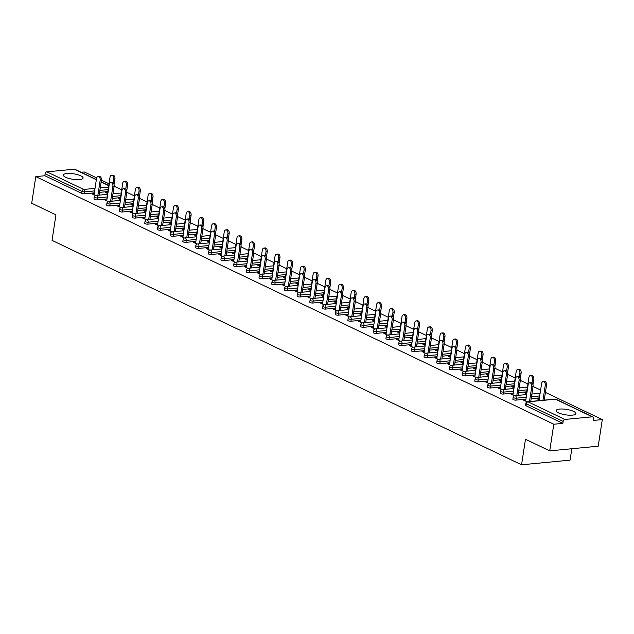 <?xml version="1.0" encoding="UTF-8"?>
<svg xmlns="http://www.w3.org/2000/svg" width="634" height="634" viewBox="0 0 634 634"><rect width="100%" height="100%" fill="white"/><g stroke="black" fill="none" stroke-linecap="round" stroke-linejoin="round"><path stroke-width="0.95" d="M573.58 411.379A9.986 2.758 8.7 0 0 562.826 409.017A9.986 2.758 8.7 0 0 556.137 410.594A9.986 2.758 8.7 0 0 558.443 412.829A9.986 2.758 8.7 0 0 569.189 415.199A9.986 2.758 8.7 0 0 575.878 413.614A9.986 2.758 8.7 0 0 573.58 411.379M80.787 175.824A9.986 2.758 8.7 0 0 70.041 173.454A9.986 2.758 8.7 0 0 63.352 175.039A9.986 2.758 8.7 0 0 65.651 177.274A9.986 2.758 8.7 0 0 76.397 179.644A9.986 2.758 8.7 0 0 83.086 178.059A9.986 2.758 8.7 0 0 80.787 175.824M571.813 448.737L570.069 460.141L521.56 464.801L52.043 240.365L55.95 214.831L31.7 203.245L35.773 176.617L44.848 175.745L81.707 193.362L82.008 191.42L45.141 173.803L44.848 175.745M602.3 419.573L593.226 420.445L593.527 418.503A1.918 1.363 115.5 0 0 592.901 416.91A1.918 1.363 115.5 0 0 592.346 416.815L564.894 419.454A1.918 1.363 115.5 0 0 563.158 421.42L562.857 423.361L553.791 424.233L549.718 450.861L598.227 446.201L602.3 419.573L545.422 392.391M540.604 390.084L533.043 386.471L530.753 401.441M527.908 384.014L520.348 380.4L518.057 395.37M515.212 377.951L507.652 374.337L505.361 389.308M502.516 371.881L494.956 368.267L492.666 383.237M489.828 365.81L482.26 362.196L479.97 377.167M477.133 359.747L469.572 356.134L467.282 371.104M464.437 353.677L456.876 350.063M451.741 347.606L444.18 343.993M439.053 341.544L431.485 337.93L429.194 352.9M426.357 335.473L418.797 331.859L416.506 346.83M413.661 329.403L406.101 325.789L403.81 340.759M400.965 323.34L393.405 319.726L391.115 334.697M388.277 317.269L380.709 313.656L378.419 328.626M375.582 311.199L368.021 307.585M362.886 305.136L355.325 301.522M350.19 299.066L342.629 295.452L340.339 310.422M337.494 292.995L329.934 289.381L327.643 304.352M324.806 286.933L317.238 283.319L314.947 298.289M312.11 280.862L304.55 277.248L302.26 292.219M299.414 274.799L291.854 271.178L289.564 286.148M286.719 268.729L279.158 265.115L276.868 280.085M274.031 262.658L266.462 259.044M261.335 256.596L253.774 252.974M248.639 250.525L241.078 246.911L238.788 261.882M235.943 244.455L228.383 240.841L226.092 255.811M223.247 238.392L215.687 234.77L213.396 249.741M210.559 232.321L202.991 228.708L200.701 243.678M197.863 226.251L190.303 222.637M185.168 220.188L177.607 216.566M172.472 214.118L164.911 210.504M159.784 208.047L152.215 204.433M147.088 201.984L139.528 198.363L137.237 213.333M134.392 195.914L126.832 192.3L124.541 207.27M121.696 189.843L114.136 186.23L111.846 201.2M109.008 183.781L101.44 180.159L99.15 195.129M96.677 177.885L84.282 171.965L81.104 172.266M45.141 173.803A1.918 1.363 -64.5 0 1 46.876 171.838L74.337 169.199A1.918 1.363 -64.5 0 1 74.883 169.294L96.36 179.565M549.718 450.861L525.467 439.267L521.56 464.801M553.791 424.233L35.773 176.617M95.552 195.526L91.954 193.806L93.214 193.687L93.111 194.361M107.526 193.457L105.537 192.506L106.797 192.379L106.694 193.061M94.133 194.123L93.214 193.687M107.629 192.784L106.797 192.379M539.415 397.867L531.173 398.659M525.927 399.166L515.981 400.117A1.918 0.531 -171.3 0 1 513.302 399.674A1.918 0.531 -171.3 0 1 512.866 399.246L513.16 397.296A1.918 0.531 -171.3 0 0 513.603 397.732A1.918 0.531 8.7 0 0 516.282 398.176L515.981 400.117M562.857 423.361L525.998 405.744A1.918 0.531 -171.3 0 1 525.554 405.308L525.855 403.367A1.918 0.531 -171.3 0 0 526.299 403.795L525.998 405.744M107.812 191.563L99.578 192.356M94.331 192.855L84.385 193.806A1.918 0.531 -171.3 0 1 81.707 193.362M513.041 394.364L510.853 394.047L514.451 395.767M526.426 393.698L524.437 392.747L525.697 392.62L525.594 393.294M526.529 393.017L525.697 392.62M514.023 385.734L505.789 386.526M500.535 387.025L490.589 387.984A1.918 0.531 -171.3 0 1 487.918 387.54A1.918 0.531 -171.3 0 1 487.475 387.105L487.776 385.163A1.918 0.531 -171.3 0 0 488.212 385.591A1.918 0.531 8.7 0 0 490.89 386.035L490.589 387.984M487.649 382.231L485.47 381.914L489.068 383.633M501.042 381.557L499.053 380.606L500.313 380.487L500.21 381.161M501.145 380.883L500.313 380.487M488.632 373.6L480.398 374.385M475.151 374.892L465.205 375.843A1.918 0.531 -171.3 0 1 462.527 375.399A1.918 0.531 -171.3 0 1 462.083 374.971L462.384 373.03A1.918 0.531 -171.3 0 0 462.828 373.458A1.918 0.531 8.7 0 0 465.499 373.901L465.205 375.843M462.257 370.097L460.078 369.773L463.676 371.492M475.651 369.424L473.661 368.473L474.921 368.354L474.818 369.028M475.754 368.75L474.921 368.354M463.248 361.459L455.014 362.252M449.76 362.759L439.814 363.71A1.918 0.531 -171.3 0 1 437.143 363.266A1.918 0.531 -171.3 0 1 436.699 362.838L436.992 360.889A1.918 0.531 -171.3 0 0 437.436 361.325A1.918 0.531 8.7 0 0 440.115 361.768L439.814 363.71M436.874 357.956L434.694 357.639L438.284 359.359M450.267 357.291L448.27 356.34L449.538 356.213L449.435 356.887M450.37 356.609L449.538 356.213M437.856 349.326L429.622 350.119M424.376 350.618L414.43 351.577A1.918 0.531 -171.3 0 1 411.751 351.133A1.918 0.531 -171.3 0 1 411.308 350.697L411.609 348.755A1.918 0.531 -171.3 0 0 412.052 349.183A1.918 0.531 8.7 0 0 414.723 349.627L414.43 351.577M411.482 345.823L409.302 345.506L412.9 347.226M424.875 345.15L422.886 344.199L424.146 344.08L424.043 344.753M424.978 344.476L424.146 344.08M412.472 337.193L404.23 337.977M398.984 338.485L389.038 339.436A1.918 0.531 -171.3 0 1 386.368 338.992A1.918 0.531 -171.3 0 1 385.924 338.564L386.217 336.622A1.918 0.531 -171.3 0 0 386.661 337.05A1.918 0.531 8.7 0 0 389.339 337.494L389.038 339.436M386.098 333.69L383.911 333.365L387.509 335.085M399.483 333.016L397.494 332.065L398.762 331.947L398.651 332.62M399.586 332.343L398.762 331.947M387.081 325.052L378.847 325.844M373.6 326.351L363.654 327.303A1.918 0.531 -171.3 0 1 360.976 326.859A1.918 0.531 -171.3 0 1 360.532 326.431L360.833 324.481A1.918 0.531 -171.3 0 0 361.277 324.917A1.918 0.531 8.7 0 0 363.948 325.361L363.654 327.303M360.706 321.549L358.527 321.232L362.125 322.952M374.1 320.883L372.11 319.932L373.371 319.805L373.267 320.479M374.203 320.21L373.371 319.805M361.697 312.919L353.455 313.711M348.209 314.21L338.263 315.169A1.918 0.531 -171.3 0 1 335.592 314.726A1.918 0.531 -171.3 0 1 335.148 314.29L335.441 312.348A1.918 0.531 -171.3 0 0 335.885 312.776A1.918 0.531 8.7 0 0 338.564 313.22L338.263 315.169M335.323 309.416L333.135 309.099L336.733 310.818M348.708 308.742L346.719 307.791L347.979 307.672L347.876 308.346M348.811 308.069L347.979 307.672M336.305 300.785L328.071 301.57M322.817 302.077L312.879 303.028A1.918 0.531 -171.3 0 1 310.2 302.584A1.918 0.531 -171.3 0 1 309.757 302.156L310.058 300.215A1.918 0.531 -171.3 0 0 310.502 300.643A1.918 0.531 8.7 0 0 313.172 301.087L312.879 303.028M309.931 297.283L307.752 296.958L311.349 298.677M323.324 296.609L321.335 295.658L322.595 295.539L322.492 296.213M323.427 295.935L322.595 295.539M310.922 288.644L302.68 289.437M297.433 289.944L287.487 290.895A1.918 0.531 -171.3 0 1 284.809 290.451A1.918 0.531 -171.3 0 1 284.373 290.023L284.666 288.074A1.918 0.531 -171.3 0 0 285.11 288.51A1.918 0.531 8.7 0 0 287.788 288.953L287.487 290.895M284.547 285.142L282.36 284.825L285.958 286.544M297.932 284.476L295.943 283.525L297.203 283.398L297.1 284.08M298.035 283.802L297.203 283.398M285.53 276.511L277.296 277.304M272.041 277.803L262.104 278.762A1.918 0.531 -171.3 0 1 259.425 278.318A1.918 0.531 -171.3 0 1 258.981 277.882L259.282 275.941A1.918 0.531 -171.3 0 0 259.718 276.369A1.918 0.531 8.7 0 0 262.397 276.812L262.104 278.762M259.155 273.008L256.976 272.691L260.574 274.411M272.549 272.335L270.559 271.384L271.82 271.265L271.717 271.938M272.652 271.661L271.82 271.265M260.146 264.378L251.904 265.163M246.658 265.67L236.712 266.621A1.918 0.531 -171.3 0 1 234.033 266.177A1.918 0.531 -171.3 0 1 233.597 265.749L233.891 263.807A1.918 0.531 -171.3 0 0 234.334 264.235A1.918 0.531 8.7 0 0 237.013 264.679L236.712 266.621M233.764 260.875L231.584 260.55L235.182 262.27M247.157 260.202L245.168 259.251L246.428 259.132L246.325 259.805M247.26 259.528L246.428 259.132M234.754 252.237L226.52 253.029M221.266 253.537L211.32 254.488A1.918 0.531 -171.3 0 1 208.649 254.044A1.918 0.531 -171.3 0 1 208.206 253.616L208.507 251.666A1.918 0.531 -171.3 0 0 208.943 252.102A1.918 0.531 8.7 0 0 211.621 252.546L211.32 254.488M208.38 248.734L206.201 248.417L209.799 250.137M221.773 248.068L219.784 247.117L221.044 246.991L220.941 247.672M221.876 247.395L221.044 246.991M209.363 240.104L201.129 240.896M195.882 241.395L185.936 242.354A1.918 0.531 -171.3 0 1 183.258 241.911A1.918 0.531 -171.3 0 1 182.814 241.483L183.115 239.533A1.918 0.531 -171.3 0 0 183.559 239.961A1.918 0.531 8.7 0 0 186.23 240.405L185.936 242.354M182.988 236.601L180.809 236.284L184.407 238.004M196.382 235.927L194.392 234.976L195.652 234.857L195.549 235.531M196.485 235.254L195.652 234.857M183.979 227.971L175.745 228.755M170.491 229.262L160.545 230.213A1.918 0.531 -171.3 0 1 157.874 229.77A1.918 0.531 -171.3 0 1 157.43 229.342L157.723 227.4A1.918 0.531 -171.3 0 0 158.167 227.828A1.918 0.531 8.7 0 0 160.846 228.272L160.545 230.213M157.604 224.468L155.425 224.151L159.015 225.87M170.998 223.794L169.001 222.843L170.269 222.724L170.166 223.398M171.101 223.12L170.269 222.724M158.587 215.829L150.353 216.622M145.107 217.129L135.161 218.08A1.918 0.531 -171.3 0 1 132.482 217.636A1.918 0.531 -171.3 0 1 132.038 217.208L132.34 215.259A1.918 0.531 -171.3 0 0 132.783 215.695A1.918 0.531 8.7 0 0 135.454 216.139L135.161 218.08M132.213 212.327L130.033 212.01L133.631 213.729M145.606 211.661L143.617 210.71L144.877 210.583L144.774 211.265M145.709 210.987L144.877 210.583M133.203 203.696L124.961 204.489M119.715 204.988L109.769 205.947A1.918 0.531 -171.3 0 1 107.098 205.503A1.918 0.531 -171.3 0 1 106.655 205.075L106.948 203.126A1.918 0.531 -171.3 0 0 107.392 203.554A1.918 0.531 8.7 0 0 110.07 203.997L109.769 205.947M106.829 200.193L104.642 199.876L108.24 201.596M120.214 199.52L118.225 198.569L119.493 198.45L119.382 199.124M120.317 198.846L119.493 198.45M120.508 197.626L112.273 198.418M107.019 198.925L97.081 199.876A1.918 0.531 -171.3 0 1 94.403 199.433A1.918 0.531 -171.3 0 1 93.959 199.005L94.26 197.055A1.918 0.531 -171.3 0 0 94.696 197.491A1.918 0.531 8.7 0 0 97.374 197.935L97.081 199.876M132.91 205.59L130.921 204.639L132.181 204.52L132.078 205.194M133.013 204.917L132.181 204.52M119.525 206.264L117.338 205.947L120.935 207.667M145.899 209.767L137.657 210.559M132.411 211.059L122.465 212.01A1.918 0.531 -171.3 0 1 119.786 211.566A1.918 0.531 -171.3 0 1 119.35 211.138L119.644 209.196A1.918 0.531 -171.3 0 0 120.088 209.624A1.918 0.531 8.7 0 0 122.766 210.068L122.465 212.01M158.302 217.724L156.313 216.773L157.573 216.654L157.47 217.327M158.405 217.05L157.573 216.654M144.909 218.397L142.729 218.08L146.327 219.8M171.283 221.9L163.049 222.692M157.795 223.192L147.857 224.151A1.918 0.531 -171.3 0 1 145.178 223.707A1.918 0.531 -171.3 0 1 144.734 223.279L145.035 221.329A1.918 0.531 -171.3 0 0 145.479 221.757A1.918 0.531 8.7 0 0 148.15 222.201L147.857 224.151M183.686 229.865L181.696 228.914L182.957 228.787L182.854 229.468M183.789 229.191L182.957 228.787M170.3 230.53L168.113 230.213L171.711 231.933M196.675 234.033L188.433 234.826M183.186 235.333L173.24 236.284A1.918 0.531 -171.3 0 1 170.562 235.84A1.918 0.531 -171.3 0 1 170.126 235.412L170.419 233.463A1.918 0.531 -171.3 0 0 170.863 233.898A1.918 0.531 8.7 0 0 173.542 234.342L173.24 236.284M209.077 241.998L207.088 241.047L208.348 240.928L208.245 241.602M209.18 241.324L208.348 240.928M195.684 242.671L193.505 242.354L197.103 244.074M222.058 246.174L213.824 246.959M208.57 247.466L198.632 248.417A1.918 0.531 -171.3 0 1 195.954 247.973A1.918 0.531 -171.3 0 1 195.51 247.545L195.811 245.604A1.918 0.531 -171.3 0 0 196.255 246.032A1.918 0.531 8.7 0 0 198.925 246.475L198.632 248.417M234.461 254.131L232.472 253.18L233.732 253.061L233.629 253.735M234.564 253.457L233.732 253.061M221.076 254.805L218.888 254.488L222.486 256.207M247.45 258.307L239.208 259.1M233.962 259.599L224.016 260.558A1.918 0.531 -171.3 0 1 221.345 260.114A1.918 0.531 -171.3 0 1 220.901 259.686L221.195 257.737A1.918 0.531 -171.3 0 0 221.638 258.165A1.918 0.531 8.7 0 0 224.317 258.609L224.016 260.558M259.853 266.272L257.864 265.321L259.124 265.194L259.021 265.876M259.956 265.598L259.124 265.194M246.46 266.938L244.28 266.621L247.878 268.341M272.834 270.441L264.6 271.233M259.354 271.74L249.408 272.691A1.918 0.531 -171.3 0 1 246.729 272.248A1.918 0.531 -171.3 0 1 246.285 271.82L246.586 269.87A1.918 0.531 -171.3 0 0 247.03 270.306A1.918 0.531 8.7 0 0 249.701 270.75L249.408 272.691M285.237 278.405L283.247 277.454L284.515 277.335L284.412 278.009M285.348 277.732L284.515 277.335M271.851 279.079L269.664 278.754L273.262 280.474M298.226 282.582L289.992 283.366M284.737 283.873L274.791 284.825A1.918 0.531 -171.3 0 1 272.121 284.381A1.918 0.531 -171.3 0 1 271.677 283.953L271.97 282.011A1.918 0.531 -171.3 0 0 272.414 282.439A1.918 0.531 8.7 0 0 275.093 282.883L274.791 284.825M310.628 290.538L308.639 289.587L309.899 289.469L309.796 290.142M310.731 289.865L309.899 289.469M297.235 291.212L295.056 290.895L298.654 292.615M323.609 294.715L315.375 295.507M310.129 296.007L300.183 296.966A1.918 0.531 -171.3 0 1 297.504 296.522A1.918 0.531 -171.3 0 1 297.061 296.086L297.362 294.144A1.918 0.531 -171.3 0 0 297.806 294.572A1.918 0.531 8.7 0 0 300.476 295.016L300.183 296.966M336.02 302.68L334.031 301.729L335.291 301.602L335.188 302.275M336.123 302.006L335.291 301.602M322.627 303.345L320.447 303.028L324.045 304.748M349.001 306.848L340.767 307.641M335.513 308.148L325.567 309.099A1.918 0.531 -171.3 0 1 322.896 308.655A1.918 0.531 -171.3 0 1 322.452 308.227L322.754 306.277A1.918 0.531 -171.3 0 0 323.189 306.713A1.918 0.531 8.7 0 0 325.868 307.157L325.567 309.099M361.404 314.813L359.415 313.862L360.675 313.743L360.572 314.416M361.507 314.139L360.675 313.743M348.011 315.486L345.831 315.161L349.429 316.881M374.385 318.989L366.151 319.774M360.904 320.281L350.959 321.232A1.918 0.531 -171.3 0 1 348.28 320.788A1.918 0.531 -171.3 0 1 347.836 320.36L348.137 318.419A1.918 0.531 -171.3 0 0 348.581 318.847A1.918 0.531 8.7 0 0 351.26 319.29L350.959 321.232M386.795 326.946L384.806 325.995L386.066 325.876L385.963 326.55M386.898 326.272L386.066 325.876M373.402 327.619L371.223 327.303L374.821 329.022M399.777 331.122L391.543 331.915M386.288 332.414L376.35 333.373A1.918 0.531 -171.3 0 1 373.672 332.929A1.918 0.531 -171.3 0 1 373.228 332.493L373.529 330.552A1.918 0.531 -171.3 0 0 373.965 330.98A1.918 0.531 8.7 0 0 376.644 331.423L376.35 333.373M412.179 339.087L410.19 338.136L411.45 338.009L411.347 338.683M412.282 338.413L411.45 338.009M398.794 339.753L396.607 339.436L400.205 341.155M425.168 343.256L416.926 344.048M411.68 344.555L401.734 345.506A1.918 0.531 -171.3 0 1 399.055 345.062A1.918 0.531 -171.3 0 1 398.62 344.634L398.913 342.685A1.918 0.531 -171.3 0 0 399.357 343.121A1.918 0.531 8.7 0 0 402.035 343.565L401.734 345.506M437.571 351.22L435.582 350.269L436.842 350.15L436.739 350.824M437.674 350.547L436.842 350.15M424.178 351.894L421.998 351.569L425.596 353.289M450.552 355.397L442.318 356.181M437.064 356.688L427.126 357.639A1.918 0.531 -171.3 0 1 424.447 357.196A1.918 0.531 -171.3 0 1 424.003 356.768L424.304 354.826A1.918 0.531 -171.3 0 0 424.748 355.254A1.918 0.531 8.7 0 0 427.419 355.698L427.126 357.639M462.955 363.353L460.966 362.402L462.226 362.283L462.123 362.957M463.058 362.68L462.226 362.283M449.569 364.027L447.382 363.71L450.98 365.43M475.944 367.53L467.702 368.322M462.455 368.822L452.51 369.781A1.918 0.531 -171.3 0 1 449.839 369.337A1.918 0.531 -171.3 0 1 449.395 368.901L449.688 366.959A1.918 0.531 -171.3 0 0 450.132 367.387A1.918 0.531 8.7 0 0 452.811 367.831L452.51 369.781M488.346 375.494L486.357 374.543L487.617 374.417L487.514 375.09M488.449 374.813L487.617 374.417M474.953 376.16L472.774 375.843L476.372 377.563M501.328 379.663L493.094 380.455M487.839 380.963L477.901 381.914A1.918 0.531 -171.3 0 1 475.223 381.47A1.918 0.531 -171.3 0 1 474.779 381.042L475.08 379.092A1.918 0.531 -171.3 0 0 475.524 379.528A1.918 0.531 8.7 0 0 478.194 379.972L477.901 381.914M513.73 387.628L511.741 386.677L513.001 386.558L512.898 387.231M513.833 386.954L513.001 386.558M500.345 388.301L498.158 387.976L501.756 389.696M526.719 391.804L518.477 392.589M513.231 393.096L503.285 394.047A1.918 0.531 -171.3 0 1 500.614 393.603A1.918 0.531 -171.3 0 1 500.171 393.175L500.464 391.233A1.918 0.531 -171.3 0 0 500.908 391.661A1.918 0.531 8.7 0 0 503.586 392.105L503.285 394.047M539.122 399.761L537.133 398.81L538.393 398.691L538.29 399.365M539.225 399.087L538.393 398.691M525.729 400.434L523.549 400.117L527.147 401.837M105.91 199.758L105.807 200.431M118.598 205.82L118.495 206.494M131.293 211.891L131.19 212.564M143.989 217.961L143.886 218.635M156.685 224.024L156.582 224.698M169.373 230.094L169.27 230.768M182.069 236.165L181.966 236.839M194.765 242.228L194.662 242.901M207.461 248.298L207.358 248.972M220.156 254.369L220.046 255.042M232.844 260.431L232.741 261.105M245.54 266.502L245.437 267.176M258.236 272.572L258.133 273.246M270.932 278.635L270.829 279.309M283.62 284.706L283.517 285.379M296.316 290.776L296.213 291.45M309.012 296.839L308.909 297.512M321.707 302.909L321.604 303.583M334.395 308.98L334.292 309.654M347.091 315.043L346.988 315.716M359.787 321.113L359.684 321.787M372.483 327.176L372.38 327.857M385.179 333.246L385.076 333.92M397.867 339.317L397.764 339.99M410.563 345.379L410.46 346.061M423.258 351.45L423.155 352.124M435.954 357.521L435.851 358.194M448.642 363.583L448.539 364.265M461.338 369.654L461.235 370.327M474.034 375.724L473.931 376.398M486.73 381.787L486.627 382.468M499.426 387.857L499.323 388.531M512.114 393.928L512.01 394.602M524.809 399.991L524.706 400.672M98.072 176.553L99.332 176.434A2.877 1.87 84.5 0 1 101.44 180.175L100.18 180.294A2.877 1.87 -95.5 0 0 98.072 176.553A2.877 1.87 -95.5 0 0 96.519 178.542L94.03 194.804M100.18 180.294L97.89 195.256M111.56 175.261L112.82 175.135A2.877 1.87 84.5 0 1 114.928 178.883L113.668 179.002A2.877 1.87 -95.5 0 0 111.56 175.261A2.877 1.87 -95.5 0 0 110.007 177.251L107.392 194.345M113.074 182.861L113.668 179.002M114.057 184.565L114.928 178.883M110.768 182.624L112.028 182.497A2.877 1.87 84.5 0 1 114.136 186.245L112.876 186.364A2.877 1.87 -95.5 0 0 110.768 182.624A2.877 1.87 -95.5 0 0 109.214 184.613L106.726 200.867M112.876 186.364L110.585 201.319M123.464 188.686L124.724 188.567A2.877 1.87 84.5 0 1 126.832 192.308L125.564 192.427A2.877 1.87 -95.5 0 0 123.464 188.686A2.877 1.87 -95.5 0 0 121.902 190.683L119.414 206.938M125.564 192.427L123.281 207.389M136.151 194.757L137.419 194.638A2.877 1.87 84.5 0 1 139.52 198.379L138.26 198.497A2.877 1.87 -95.5 0 0 136.151 194.757A2.877 1.87 -95.5 0 0 134.598 196.746L132.11 213.008M138.26 198.497L135.969 213.46M148.847 200.827L150.107 200.701A2.877 1.87 84.5 0 1 152.215 204.449L150.955 204.568A2.877 1.87 -95.5 0 0 148.847 200.827A2.877 1.87 -95.5 0 0 147.294 202.817L144.806 219.071M152.215 204.449L149.925 219.404M150.955 204.568L148.665 219.523M161.543 206.89L162.803 206.771A2.877 1.87 84.5 0 1 164.911 210.512L163.651 210.631A2.877 1.87 -95.5 0 0 161.543 206.89A2.877 1.87 -95.5 0 0 159.99 208.887L157.501 225.141M164.911 210.512L162.621 225.474M163.651 210.631L161.361 225.593M124.256 181.324L125.516 181.205A2.877 1.87 84.5 0 1 127.624 184.946L126.356 185.073A2.877 1.87 -95.5 0 0 124.256 181.324A2.877 1.87 -95.5 0 0 122.695 183.321L120.08 200.407M125.77 188.924L126.356 185.073M126.752 190.636L127.624 184.946M136.944 187.395L138.212 187.276A2.877 1.87 84.5 0 1 140.312 191.016L139.052 191.135A2.877 1.87 -95.5 0 0 136.944 187.395A2.877 1.87 -95.5 0 0 135.391 189.384L132.775 206.478M138.466 194.995L139.052 191.135M139.448 196.698L140.312 191.016M149.64 193.465L150.9 193.338A2.877 1.87 84.5 0 1 153.008 197.087L151.748 197.206A2.877 1.87 -95.5 0 0 149.64 193.465A2.877 1.87 -95.5 0 0 148.087 195.454L145.471 212.548M151.154 201.057L151.748 197.206M152.136 202.769L153.008 197.087M162.336 199.528L163.596 199.409A2.877 1.87 84.5 0 1 165.704 203.149L164.444 203.276A2.877 1.87 -95.5 0 0 162.336 199.528A2.877 1.87 -95.5 0 0 160.782 201.525L158.167 218.611M163.849 207.128L164.444 203.276M164.832 208.84L165.704 203.149M175.032 205.598L176.292 205.479A2.877 1.87 84.5 0 1 178.4 209.22L177.132 209.339A2.877 1.87 -95.5 0 0 175.032 205.598A2.877 1.87 -95.5 0 0 173.47 207.587L170.855 224.682M176.545 213.198L177.132 209.339M177.528 214.902L178.4 209.22M174.239 212.961L175.499 212.842A2.877 1.87 84.5 0 1 177.607 216.582L176.347 216.701A2.877 1.87 -95.5 0 0 174.239 212.961A2.877 1.87 -95.5 0 0 172.678 214.95L170.197 231.212M177.607 216.582L175.317 231.537M176.347 216.701L174.057 231.664M187.719 211.669L188.987 211.542A2.877 1.87 84.5 0 1 191.088 215.291L189.828 215.409A2.877 1.87 -95.5 0 0 187.719 211.669A2.877 1.87 -95.5 0 0 186.166 213.658L183.551 230.752M189.241 219.261L189.828 215.409M190.224 220.973L191.088 215.291M186.935 219.031L188.195 218.904A2.877 1.87 84.5 0 1 190.295 222.653L189.035 222.772A2.877 1.87 -95.5 0 0 186.935 219.031A2.877 1.87 -95.5 0 0 185.374 221.02L182.885 237.274M190.295 222.653L188.013 237.607M189.035 222.772L186.745 237.726M200.415 217.731L201.675 217.613A2.877 1.87 84.5 0 1 203.783 221.353L202.523 221.48A2.877 1.87 -95.5 0 0 200.415 217.731A2.877 1.87 -95.5 0 0 198.862 219.729L196.247 236.815M201.937 225.332L202.523 221.48M202.912 227.043L203.783 221.353M199.623 225.094L200.883 224.975A2.877 1.87 84.5 0 1 202.991 228.716L201.731 228.834A2.877 1.87 -95.5 0 0 199.623 225.094A2.877 1.87 -95.5 0 0 198.07 227.091L195.581 243.345M201.731 228.834L199.441 243.797M213.111 223.802L214.371 223.683A2.877 1.87 84.5 0 1 216.479 227.424L215.219 227.543A2.877 1.87 -95.5 0 0 213.111 223.802A2.877 1.87 -95.5 0 0 211.558 225.791L208.943 242.885M214.625 231.402L215.219 227.543M215.608 233.106L216.479 227.424M212.319 231.164L213.579 231.045A2.877 1.87 84.5 0 1 215.687 234.786L214.427 234.905A2.877 1.87 -95.5 0 0 212.319 231.164A2.877 1.87 -95.5 0 0 210.765 233.153L208.277 249.416M214.427 234.905L212.136 249.867M225.807 229.873L227.067 229.746A2.877 1.87 84.5 0 1 229.175 233.494L227.915 233.613A2.877 1.87 -95.5 0 0 225.807 229.873A2.877 1.87 -95.5 0 0 224.254 231.862L221.631 248.956M227.321 237.465L227.915 233.613M228.303 239.177L229.175 233.494M225.015 237.235L226.275 237.108A2.877 1.87 84.5 0 1 228.383 240.857L227.123 240.975A2.877 1.87 -95.5 0 0 225.015 237.235A2.877 1.87 -95.5 0 0 223.461 239.224L220.973 255.478M227.123 240.975L224.832 255.93M238.503 235.935L239.763 235.816A2.877 1.87 84.5 0 1 241.863 239.557L240.603 239.676A2.877 1.87 -95.5 0 0 238.503 235.935A2.877 1.87 -95.5 0 0 236.942 237.932L234.326 255.019M240.017 243.535L240.603 239.676M240.999 245.247L241.863 239.557M237.71 243.297L238.97 243.179A2.877 1.87 84.5 0 1 241.078 246.919L239.811 247.038A2.877 1.87 -95.5 0 0 237.71 243.297A2.877 1.87 -95.5 0 0 236.149 245.295L233.661 261.549M239.811 247.038L237.528 262M251.191 242.006L252.459 241.887A2.877 1.87 84.5 0 1 254.559 245.627L253.299 245.746A2.877 1.87 -95.5 0 0 251.191 242.006A2.877 1.87 -95.5 0 0 249.637 243.995L247.022 261.089M252.712 249.606L253.299 245.746M253.687 251.31L254.559 245.627M250.398 249.368L251.666 249.249A2.877 1.87 84.5 0 1 253.766 252.99L252.506 253.109A2.877 1.87 -95.5 0 0 250.398 249.368A2.877 1.87 -95.5 0 0 248.845 251.357L246.357 267.619M253.766 252.99L251.476 267.944M252.506 253.109L250.216 268.071M263.887 248.076L265.147 247.949A2.877 1.87 84.5 0 1 267.255 251.698L265.995 251.817A2.877 1.87 -95.5 0 0 263.887 248.076A2.877 1.87 -95.5 0 0 262.333 250.065L259.718 267.16M265.4 255.668L265.995 251.817M266.383 257.38L267.255 251.698M263.094 255.439L264.354 255.312A2.877 1.87 84.5 0 1 266.462 259.052L265.202 259.179A2.877 1.87 -95.5 0 0 263.094 255.439A2.877 1.87 -95.5 0 0 261.541 257.428L259.052 273.682M266.462 259.052L264.172 274.015M265.202 259.179L262.912 274.134M276.582 254.139L277.843 254.02A2.877 1.87 84.5 0 1 279.951 257.761L278.691 257.879A2.877 1.87 -95.5 0 0 276.582 254.139A2.877 1.87 -95.5 0 0 275.029 256.136L272.414 273.222M278.096 261.739L278.691 257.879M279.079 263.451L279.951 257.761M275.79 261.501L277.05 261.382A2.877 1.87 84.5 0 1 279.158 265.123L277.898 265.242A2.877 1.87 -95.5 0 0 275.79 261.501A2.877 1.87 -95.5 0 0 274.237 263.498L271.748 279.752M277.898 265.242L275.608 280.204M289.278 260.209L290.538 260.091A2.877 1.87 84.5 0 1 292.646 263.831L291.378 263.95A2.877 1.87 -95.5 0 0 289.278 260.209A2.877 1.87 -95.5 0 0 287.717 262.199L285.102 279.293M290.792 267.81L291.378 263.95M291.775 269.513L292.646 263.831M288.486 267.572L289.746 267.453A2.877 1.87 84.5 0 1 291.854 271.193L290.586 271.312A2.877 1.87 -95.5 0 0 288.486 267.572A2.877 1.87 -95.5 0 0 286.925 269.561L284.444 285.823M290.586 271.312L288.304 286.275M301.966 266.28L303.234 266.153A2.877 1.87 84.5 0 1 305.334 269.902L304.074 270.021A2.877 1.87 -95.5 0 0 301.966 266.28A2.877 1.87 -95.5 0 0 300.413 268.269L297.798 285.363M303.488 273.872L304.074 270.021M304.471 275.584L305.334 269.902M301.182 273.642L302.442 273.516A2.877 1.87 84.5 0 1 304.542 277.256L303.282 277.383A2.877 1.87 -95.5 0 0 301.182 273.642A2.877 1.87 -95.5 0 0 299.62 275.632L297.132 291.886M303.282 277.383L300.992 292.337M314.662 272.343L315.922 272.224A2.877 1.87 84.5 0 1 318.03 275.964L316.77 276.083A2.877 1.87 -95.5 0 0 314.662 272.343A2.877 1.87 -95.5 0 0 313.109 274.34L310.494 291.426M316.184 279.943L316.77 276.083M317.159 281.654L318.03 275.964M313.87 279.705L315.13 279.586A2.877 1.87 84.5 0 1 317.238 283.327L315.978 283.446A2.877 1.87 -95.5 0 0 313.87 279.705A2.877 1.87 -95.5 0 0 312.316 281.702L309.828 297.956M315.978 283.446L313.687 298.408M327.358 278.413L328.618 278.294A2.877 1.87 84.5 0 1 330.726 282.035L329.466 282.154A2.877 1.87 -95.5 0 0 327.358 278.413A2.877 1.87 -95.5 0 0 325.805 280.402L323.189 297.497M328.872 286.013L329.466 282.154M329.854 287.717L330.726 282.035M326.565 285.776L327.826 285.657A2.877 1.87 84.5 0 1 329.934 289.397L328.674 289.516A2.877 1.87 -95.5 0 0 326.565 285.776A2.877 1.87 -95.5 0 0 325.012 287.765L322.524 304.027M328.674 289.516L326.383 304.478M340.054 284.484L341.314 284.357A2.877 1.87 84.5 0 1 343.422 288.105L342.162 288.224A2.877 1.87 -95.5 0 0 340.054 284.484A2.877 1.87 -95.5 0 0 338.493 286.473L335.877 303.567M341.567 292.076L342.162 288.224M342.55 293.788L343.422 288.105M339.261 291.846L340.521 291.719A2.877 1.87 84.5 0 1 342.629 295.46L341.369 295.587A2.877 1.87 -95.5 0 0 339.261 291.846A2.877 1.87 -95.5 0 0 337.708 293.835L335.22 310.089M341.369 295.587L339.079 310.541M352.75 290.546L354.01 290.427A2.877 1.87 84.5 0 1 356.11 294.168L354.85 294.287A2.877 1.87 -95.5 0 0 352.75 290.546A2.877 1.87 -95.5 0 0 351.188 292.543L348.573 309.63M354.263 298.146L354.85 294.287M355.246 299.858L356.11 294.168M351.957 297.909L353.217 297.79A2.877 1.87 84.5 0 1 355.325 301.53L354.057 301.649A2.877 1.87 -95.5 0 0 351.957 297.909A2.877 1.87 -95.5 0 0 350.396 299.906L347.907 316.16M355.325 301.53L353.035 316.493M354.057 301.649L351.775 316.612M365.438 296.617L366.698 296.498A2.877 1.87 84.5 0 1 368.806 300.239L367.546 300.358A2.877 1.87 -95.5 0 0 365.438 296.617A2.877 1.87 -95.5 0 0 363.884 298.606L361.269 315.7M366.959 304.217L367.546 300.358M367.934 305.921L368.806 300.239M364.645 303.979L365.913 303.86A2.877 1.87 84.5 0 1 368.013 307.601L366.753 307.72A2.877 1.87 -95.5 0 0 364.645 303.979A2.877 1.87 -95.5 0 0 363.092 305.968L360.603 322.223M368.013 307.601L365.723 322.555M366.753 307.72L364.463 322.682M378.133 302.687L379.394 302.561A2.877 1.87 84.5 0 1 381.502 306.301L380.241 306.428A2.877 1.87 -95.5 0 0 378.133 302.687A2.877 1.87 -95.5 0 0 376.58 304.677L373.965 321.771M379.647 310.28L380.241 306.428M380.63 311.991L381.502 306.301M377.341 310.05L378.601 309.923A2.877 1.87 84.5 0 1 380.709 313.664L379.449 313.79A2.877 1.87 -95.5 0 0 377.341 310.05A2.877 1.87 -95.5 0 0 375.788 312.039L373.299 328.293M379.449 313.79L377.159 328.745M390.829 308.75L392.089 308.631A2.877 1.87 84.5 0 1 394.197 312.372L392.937 312.491A2.877 1.87 -95.5 0 0 390.829 308.75A2.877 1.87 -95.5 0 0 389.276 310.747L386.661 327.833M392.343 316.35L392.937 312.491M393.326 318.062L394.197 312.372M390.037 316.112L391.297 315.994A2.877 1.87 84.5 0 1 393.405 319.734L392.145 319.853A2.877 1.87 -95.5 0 0 390.037 316.112A2.877 1.87 -95.5 0 0 388.483 318.109L385.995 334.364M392.145 319.853L389.855 334.815M403.525 314.821L404.785 314.702A2.877 1.87 84.5 0 1 406.893 318.442L405.625 318.561A2.877 1.87 -95.5 0 0 403.525 314.821A2.877 1.87 -95.5 0 0 401.964 316.81L399.349 333.904M405.039 322.421L405.625 318.561M406.022 324.125L406.893 318.442M402.733 322.183L403.993 322.064A2.877 1.87 84.5 0 1 406.101 325.805L404.833 325.924A2.877 1.87 -95.5 0 0 402.733 322.183A2.877 1.87 -95.5 0 0 401.171 324.172L398.691 340.426M404.833 325.924L402.55 340.886M416.213 320.891L417.481 320.764A2.877 1.87 84.5 0 1 419.581 324.505L418.321 324.632A2.877 1.87 -95.5 0 0 416.213 320.891A2.877 1.87 -95.5 0 0 414.66 322.88L412.045 339.975M417.735 328.483L418.321 324.632M418.717 330.195L419.581 324.505M415.421 328.253L416.689 328.127A2.877 1.87 84.5 0 1 418.789 331.867L417.529 331.994A2.877 1.87 -95.5 0 0 415.421 328.253A2.877 1.87 -95.5 0 0 413.867 330.243L411.379 346.497M417.529 331.994L415.238 346.949M428.909 326.954L430.169 326.835A2.877 1.87 84.5 0 1 432.277 330.576L431.017 330.694A2.877 1.87 -95.5 0 0 428.909 326.954A2.877 1.87 -95.5 0 0 427.356 328.951L424.74 346.037M430.423 334.554L431.017 330.694M431.405 336.266L432.277 330.576M428.116 334.316L429.376 334.197A2.877 1.87 84.5 0 1 431.485 337.938L430.224 338.057A2.877 1.87 -95.5 0 0 428.116 334.316A2.877 1.87 -95.5 0 0 426.563 336.305L424.075 352.567M430.224 338.057L427.934 353.019M441.605 333.024L442.865 332.905A2.877 1.87 84.5 0 1 444.973 336.646L443.713 336.765A2.877 1.87 -95.5 0 0 441.605 333.024A2.877 1.87 -95.5 0 0 440.051 335.014L437.436 352.108M443.118 340.624L443.713 336.765M444.101 342.328L444.973 336.646M440.812 340.387L442.072 340.268A2.877 1.87 84.5 0 1 444.18 344.008L442.92 344.127A2.877 1.87 -95.5 0 0 440.812 340.387A2.877 1.87 -95.5 0 0 439.259 342.376L436.771 358.63M444.18 344.008L441.89 358.963M442.92 344.127L440.63 359.09M454.301 339.095L455.561 338.968A2.877 1.87 84.5 0 1 457.669 342.709L456.401 342.836A2.877 1.87 -95.5 0 0 454.301 339.095A2.877 1.87 -95.5 0 0 452.739 341.084L450.124 358.178M455.814 346.687L456.401 342.836M456.797 348.399L457.669 342.709M453.508 346.457L454.768 346.33A2.877 1.87 84.5 0 1 456.876 350.071L455.616 350.198A2.877 1.87 -95.5 0 0 453.508 346.457A2.877 1.87 -95.5 0 0 451.955 348.446L449.466 364.701M456.876 350.071L454.586 365.033M455.616 350.198L453.326 365.152M466.996 345.158L468.257 345.039A2.877 1.87 84.5 0 1 470.357 348.779L469.097 348.898A2.877 1.87 -95.5 0 0 466.996 345.158A2.877 1.87 -95.5 0 0 465.435 347.155L462.82 364.241M468.51 352.758L469.097 348.898M469.493 354.469L470.357 348.779M466.204 352.52L467.464 352.401A2.877 1.87 84.5 0 1 469.564 356.142L468.304 356.26A2.877 1.87 -95.5 0 0 466.204 352.52A2.877 1.87 -95.5 0 0 464.643 354.509L462.154 370.771M468.304 356.26L466.014 371.223M479.684 351.228L480.944 351.109A2.877 1.87 84.5 0 1 483.053 354.85L481.792 354.969A2.877 1.87 -95.5 0 0 479.684 351.228A2.877 1.87 -95.5 0 0 478.131 353.217L475.516 370.311M481.206 358.828L481.792 354.969M482.181 360.532L483.053 354.85M478.892 358.59L480.16 358.472A2.877 1.87 84.5 0 1 482.26 362.212L481 362.331A2.877 1.87 -95.5 0 0 478.892 358.59A2.877 1.87 -95.5 0 0 477.339 360.58L474.85 376.834M481 362.331L478.71 377.293M492.38 357.299L493.64 357.172A2.877 1.87 84.5 0 1 495.748 360.912L494.488 361.039A2.877 1.87 -95.5 0 0 492.38 357.299A2.877 1.87 -95.5 0 0 490.827 359.288L488.212 376.382M493.894 364.891L494.488 361.039M494.877 366.603L495.748 360.912M491.588 364.661L492.848 364.534A2.877 1.87 84.5 0 1 494.956 368.275L493.696 368.402A2.877 1.87 -95.5 0 0 491.588 364.661A2.877 1.87 -95.5 0 0 490.034 366.65L487.546 382.904M493.696 368.402L491.405 383.356M505.076 363.361L506.336 363.242A2.877 1.87 84.5 0 1 508.444 366.983L507.184 367.102A2.877 1.87 -95.5 0 0 505.076 363.361A2.877 1.87 -95.5 0 0 503.523 365.358L500.9 382.445M506.59 370.961L507.184 367.102M507.572 372.673L508.444 366.983M504.284 370.724L505.544 370.605A2.877 1.87 84.5 0 1 507.652 374.345L506.392 374.464A2.877 1.87 -95.5 0 0 504.284 370.724A2.877 1.87 -95.5 0 0 502.73 372.713L500.242 388.975M506.392 374.464L504.101 389.427M517.772 369.432L519.032 369.313A2.877 1.87 84.5 0 1 521.132 373.054L519.872 373.172A2.877 1.87 -95.5 0 0 517.772 369.432A2.877 1.87 -95.5 0 0 516.211 371.421L513.595 388.515M519.286 377.032L519.872 373.172M520.268 378.736L521.132 373.054M516.979 376.794L518.24 376.675A2.877 1.87 84.5 0 1 520.348 380.416L519.08 380.535A2.877 1.87 -95.5 0 0 516.979 376.794A2.877 1.87 -95.5 0 0 515.418 378.783L512.93 395.037M519.08 380.535L516.797 395.497M530.46 375.502L531.728 375.376A2.877 1.87 84.5 0 1 533.828 379.116L532.568 379.243A2.877 1.87 -95.5 0 0 530.46 375.502A2.877 1.87 -95.5 0 0 528.907 377.492L526.291 394.586M531.981 383.094L532.568 379.243M532.956 384.806L533.828 379.116M529.667 382.865L530.935 382.738A2.877 1.87 84.5 0 1 533.035 386.478L531.775 386.605A2.877 1.87 -95.5 0 0 529.667 382.865A2.877 1.87 -95.5 0 0 528.114 384.854L525.626 401.108M531.775 386.605L529.485 401.56M543.156 381.565L544.416 381.446A2.877 1.87 84.5 0 1 546.524 385.187L545.264 385.306A2.877 1.87 -95.5 0 0 543.156 381.565A2.877 1.87 -95.5 0 0 541.602 383.554L538.987 400.648M542.973 400.268L545.264 385.306M544.234 400.149L546.524 385.187M46.876 171.838L83.736 189.455L95.013 188.377M100.259 187.87L108.501 187.085M108.723 185.635L101.155 182.021M96.336 179.723L74.337 169.199M94.624 190.913L84.679 191.864A1.918 0.531 8.7 0 1 82.008 191.42A1.918 1.363 -64.5 0 1 83.736 189.455A1.918 1.244 84.5 0 1 84.679 191.864L84.385 193.806M592.346 416.815L555.487 399.198L528.035 401.829L564.894 419.454M563.158 421.42L526.299 403.795A1.918 1.363 115.5 0 1 528.035 401.829A1.918 1.244 -95.5 0 0 527.567 401.742A1.918 1.918 0 0 0 525.855 403.367M592.901 416.91L556.034 399.293A1.918 1.363 115.5 0 0 555.487 399.198A1.918 1.244 -95.5 0 0 555.027 399.111L527.567 401.742M108.113 189.614L99.871 190.406M107.32 196.976L97.374 197.935A1.918 1.244 84.5 0 0 96.431 195.526A1.918 1.244 -95.5 0 0 95.972 195.438A1.918 1.918 0 0 0 94.26 197.055M120.809 195.684L112.567 196.477M133.497 201.755L125.263 202.539M120.016 203.046L110.07 203.997A1.918 1.244 84.5 0 0 109.127 201.596A1.918 1.244 -95.5 0 0 108.668 201.509A1.918 1.918 0 0 0 106.948 203.126M146.192 207.817L137.958 208.61M132.704 209.117L122.766 210.068A1.918 1.244 84.5 0 0 121.823 207.659A1.918 1.244 -95.5 0 0 121.356 207.572A1.918 1.918 0 0 0 119.644 209.196M158.888 213.888L150.654 214.68M145.4 215.18L135.454 216.139A1.918 1.244 84.5 0 0 134.519 213.729A1.918 1.244 -95.5 0 0 134.051 213.642A1.918 1.918 0 0 0 132.34 215.259M171.584 219.958L163.342 220.743M158.096 221.25L148.15 222.201A1.918 1.244 84.5 0 0 147.207 219.8A1.918 1.244 -95.5 0 0 146.747 219.713A1.918 1.918 0 0 0 145.035 221.329M184.272 226.021L176.038 226.813M170.792 227.321L160.846 228.272A1.918 1.244 84.5 0 0 159.903 225.862A1.918 1.244 -95.5 0 0 159.443 225.775A1.918 1.918 0 0 0 157.723 227.4M196.968 232.092L188.734 232.884M183.48 233.383L173.542 234.342A1.918 1.244 84.5 0 0 172.599 231.933A1.918 1.244 -95.5 0 0 172.139 231.846A1.918 1.918 0 0 0 170.419 233.463M209.664 238.162L201.43 238.947M196.175 239.454L186.23 240.405A1.918 1.244 84.5 0 0 185.294 238.004A1.918 1.244 -95.5 0 0 184.827 237.916A1.918 1.918 0 0 0 183.115 239.533M222.36 244.225L214.118 245.017M208.871 245.524L198.925 246.475A1.918 1.244 84.5 0 0 197.982 244.066A1.918 1.244 -95.5 0 0 197.523 243.979A1.918 1.918 0 0 0 195.811 245.604M235.056 250.295L226.813 251.088M221.567 251.587L211.621 252.546A1.918 1.244 84.5 0 0 210.678 250.137A1.918 1.244 -95.5 0 0 210.219 250.05A1.918 1.918 0 0 0 208.507 251.666M247.743 256.366L239.509 257.15M234.263 257.658L224.317 258.609A1.918 1.244 84.5 0 0 223.374 256.207A1.918 1.244 -95.5 0 0 222.914 256.12A1.918 1.918 0 0 0 221.195 257.737M260.439 262.428L252.205 263.221M246.951 263.728L237.013 264.679A1.918 1.244 84.5 0 0 236.07 262.27A1.918 1.244 -95.5 0 0 235.602 262.183A1.918 1.918 0 0 0 233.891 263.807M273.135 268.499L264.901 269.291M259.647 269.791L249.701 270.75A1.918 1.244 84.5 0 0 248.766 268.341A1.918 1.244 -95.5 0 0 248.298 268.253A1.918 1.918 0 0 0 246.586 269.87M285.831 274.57L277.589 275.354M272.343 275.861L262.397 276.812A1.918 1.244 84.5 0 0 261.454 274.411A1.918 1.244 -95.5 0 0 260.994 274.324A1.918 1.918 0 0 0 259.282 275.941M298.519 280.632L290.285 281.425M285.038 281.932L275.093 282.883A1.918 1.244 84.5 0 0 274.15 280.474A1.918 1.244 -95.5 0 0 273.69 280.387A1.918 1.918 0 0 0 271.97 282.011M311.215 286.703L302.981 287.495M297.726 287.994L287.788 288.953A1.918 1.244 84.5 0 0 286.845 286.544A1.918 1.244 -95.5 0 0 286.386 286.457A1.918 1.918 0 0 0 284.666 288.074M323.911 292.773L315.677 293.558M310.422 294.065L300.476 295.016A1.918 1.244 84.5 0 0 299.541 292.615A1.918 1.244 -95.5 0 0 299.074 292.528A1.918 1.918 0 0 0 297.362 294.144M336.606 298.836L328.364 299.628M323.118 300.136L313.172 301.087A1.918 1.244 84.5 0 0 312.229 298.677A1.918 1.244 -95.5 0 0 311.769 298.59A1.918 1.918 0 0 0 310.058 300.215M349.294 304.906L341.06 305.699M335.814 306.198L325.868 307.157A1.918 1.244 84.5 0 0 324.925 304.748A1.918 1.244 -95.5 0 0 324.465 304.661A1.918 1.918 0 0 0 322.754 306.277M361.99 310.977L353.756 311.762M348.51 312.269L338.564 313.22A1.918 1.244 84.5 0 0 337.621 310.818A1.918 1.244 -95.5 0 0 337.161 310.731A1.918 1.918 0 0 0 335.441 312.348M374.686 317.04L366.452 317.832M361.198 318.339L351.26 319.29A1.918 1.244 84.5 0 0 350.317 316.881A1.918 1.244 -95.5 0 0 349.849 316.794A1.918 1.918 0 0 0 348.137 318.419M387.382 323.11L379.14 323.903M373.894 324.402L363.948 325.361A1.918 1.244 84.5 0 0 363.005 322.952A1.918 1.244 -95.5 0 0 362.545 322.864A1.918 1.918 0 0 0 360.833 324.481M400.078 329.181L391.836 329.965M386.589 330.472L376.644 331.423A1.918 1.244 84.5 0 0 375.7 329.022A1.918 1.244 -95.5 0 0 375.241 328.927A1.918 1.918 0 0 0 373.529 330.552M412.766 335.243L404.532 336.036M399.285 336.543L389.339 337.494A1.918 1.244 84.5 0 0 388.396 335.085A1.918 1.244 -95.5 0 0 387.937 334.998A1.918 1.918 0 0 0 386.217 336.622M425.462 341.314L417.227 342.106M411.973 342.606L402.035 343.565A1.918 1.244 84.5 0 0 401.092 341.155A1.918 1.244 -95.5 0 0 400.625 341.068A1.918 1.918 0 0 0 398.913 342.685M438.157 347.384L429.923 348.169M424.669 348.676L414.723 349.627A1.918 1.244 84.5 0 0 413.788 347.218A1.918 1.244 -95.5 0 0 413.32 347.131A1.918 1.918 0 0 0 411.609 348.755M450.853 353.447L442.611 354.24M437.365 354.739L427.419 355.698A1.918 1.244 84.5 0 0 426.476 353.289A1.918 1.244 -95.5 0 0 426.016 353.201A1.918 1.918 0 0 0 424.304 354.826M463.541 359.518L455.307 360.31M450.061 360.809L440.115 361.768A1.918 1.244 84.5 0 0 439.172 359.359A1.918 1.244 -95.5 0 0 438.712 359.272A1.918 1.918 0 0 0 436.992 360.889M476.237 365.588L468.003 366.373M462.757 366.88L452.811 367.831A1.918 1.244 84.5 0 0 451.868 365.422A1.918 1.244 -95.5 0 0 451.408 365.335A1.918 1.918 0 0 0 449.688 366.959M488.933 371.651L480.699 372.443M475.445 372.943L465.499 373.901A1.918 1.244 84.5 0 0 464.564 371.492A1.918 1.244 -95.5 0 0 464.096 371.405A1.918 1.918 0 0 0 462.384 373.03M501.629 377.721L493.387 378.514M488.14 379.013L478.194 379.972A1.918 1.244 84.5 0 0 477.251 377.563A1.918 1.244 -95.5 0 0 476.792 377.476A1.918 1.918 0 0 0 475.08 379.092M514.325 383.784L506.083 384.576M500.836 385.084L490.89 386.035A1.918 1.244 84.5 0 0 489.947 383.625A1.918 1.244 -95.5 0 0 489.488 383.538A1.918 1.918 0 0 0 487.776 385.163M527.012 389.855L518.778 390.647M513.532 391.146L503.586 392.105A1.918 1.244 84.5 0 0 502.643 389.696A1.918 1.244 -95.5 0 0 502.183 389.609A1.918 1.918 0 0 0 500.464 391.233M539.708 395.925L531.474 396.718M526.22 397.217L516.282 398.176A1.918 1.244 84.5 0 0 515.339 395.767A1.918 1.244 -95.5 0 0 514.871 395.679A1.918 1.918 0 0 0 513.16 397.296M101.178 181.863L108.747 185.477M121.213 193.013L112.979 193.806M107.725 194.313L95.972 195.438M133.909 199.084L125.675 199.876M120.42 200.376L108.668 201.509M146.605 205.154L138.363 205.939M133.116 206.446L121.356 207.572M159.292 211.217L151.058 212.01M145.812 212.517L134.051 213.642M171.988 217.288L163.754 218.08M158.5 218.579L146.747 219.713M184.684 223.358L176.45 224.143M171.196 224.65L159.443 225.775M197.38 229.421L189.138 230.213M183.892 230.721L172.139 231.846M210.068 235.491L201.834 236.284M196.588 236.783L184.827 237.916M222.764 241.562L214.53 242.346M209.283 242.854L197.523 243.979M235.46 247.625L227.226 248.417M221.971 248.924L210.219 250.05M248.156 253.695L239.914 254.488M234.667 254.987L222.914 256.12M260.851 259.766L252.609 260.55M247.363 261.057L235.602 262.183M273.539 265.828L265.305 266.621M260.059 267.128L248.298 268.253M286.235 271.899L278.001 272.691M272.747 273.191L260.994 274.324M298.931 277.969L290.697 278.754M285.443 279.261L273.69 280.387M311.627 284.032L303.385 284.825M298.138 285.332L286.386 286.457M324.315 290.103L316.081 290.895M310.834 291.394L299.074 292.528M337.011 296.173L328.777 296.958M323.53 297.465L311.769 298.59M349.706 302.236L341.472 303.028M336.218 303.527L324.465 304.661M362.402 308.306L354.16 309.099M348.914 309.598L337.161 310.731M375.098 314.377L366.856 315.161M361.61 315.669L349.849 316.794M387.786 320.439L379.552 321.232M374.306 321.731L362.545 322.864M400.482 326.51L392.248 327.303M386.994 327.802L375.241 328.927M413.178 332.581L404.944 333.365M399.689 333.872L387.937 334.998M425.874 338.643L417.632 339.436M412.385 339.935L400.625 341.068M438.562 344.714L430.327 345.506M425.081 346.005L413.32 347.131M451.257 350.776L443.023 351.569M437.769 352.076L426.016 353.201M463.953 356.847L455.719 357.639M450.465 358.139L438.712 359.272M476.649 362.917L468.407 363.71M463.161 364.209L451.408 365.335M489.345 368.98L481.103 369.773M475.857 370.28L464.096 371.405M502.033 375.051L493.799 375.843M488.552 376.342L476.792 377.476M514.729 381.121L506.495 381.914M501.24 382.413L489.488 383.538M527.425 387.184L519.191 387.976M513.936 388.483L502.183 389.609M540.12 393.254L531.878 394.047M526.632 394.546L514.871 395.679M556.034 399.293A1.918 1.918 0 0 0 555.027 399.111"/></g></svg>
